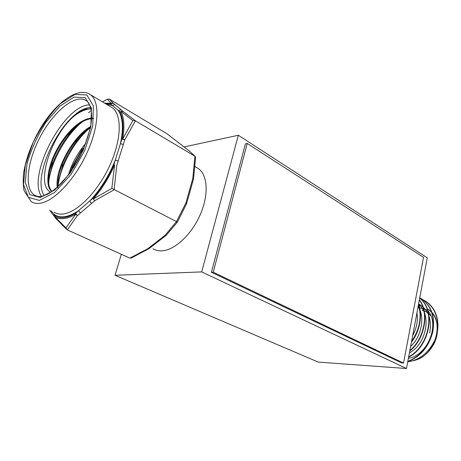 <?xml version="1.0" encoding="UTF-8"?>
<svg xmlns="http://www.w3.org/2000/svg" width="461" height="461" viewBox="0 0 461 461"><rect width="100%" height="100%" fill="white"/><g stroke="black" fill="none" stroke-linecap="round" stroke-linejoin="round"><path stroke-width="0.69" d="M238.343 135.257L201.688 271.904L406.481 368.518L427.261 257.82L238.343 135.257L184.216 146.903M121.324 254.276L115.037 275.28L201.688 271.904M115.037 275.28L318.257 362.092L406.481 368.518M424.973 300.779L426.2 301.534C433.53 306.698 437.443 314.356 437.95 324.509C438.013 329.431 437.132 334.346 435.299 339.256C429.07 352.429 419.879 359.972 407.726 361.891M427.445 310.195C440.422 323.645 428.01 355.356 408.394 358.341M407.766 361.678C420.369 356.739 428.667 346.96 432.672 332.346C435.345 317.439 431.767 306.335 421.936 299.045L420.709 298.29M408.613 357.183C429.733 346.643 436.469 310.386 419.706 298.077M409.766 351.028C424.8 339.348 429.698 312.529 419.372 299.852M411.431 342.154C419.694 331.926 422.858 314.967 418.559 304.174M435.299 339.256C440.169 322.418 437.034 309.786 425.889 301.356L422.622 299.558M407.818 361.395C420.317 356.324 428.511 346.511 432.406 331.955C434.994 317.139 431.404 306.11 421.636 298.872L419.764 297.76M408.682 356.802C429.387 346.102 435.985 310.553 419.689 298.146M409.864 350.498C424.431 338.835 429.208 312.679 419.331 300.053M411.587 341.342C419.694 329.385 421.988 317.162 418.467 304.658M429.681 332.94C432.101 319.277 428.413 309.596 418.611 303.885M409.42 352.89C426.431 344.085 431.963 314.834 418.542 304.272M410.636 346.384C421.515 336.887 425.198 316.92 418.121 306.502M412.647 335.677C416.698 328.226 418.133 320.608 416.94 312.817M196.351 167.378L198.293 168.513C207.727 174.903 208.948 194.807 200.276 214.601C191.69 234.419 174.869 250.075 162.139 250.836C158.693 251.066 155.657 250.381 153.046 248.779M189.465 151.122L166.911 133.719M104.653 103.178L111.251 103.241L107.373 99.248L109.372 99.098L166.675 133.552M109.372 99.098L113.268 103.264L122.874 111.297L135.436 120.822L194.934 156.227L189.494 151.145M70.418 132.82L72.717 129.264M80.421 213.011L78.647 210.591L92.903 198.253C101.218 188.653 108.197 177.508 113.827 164.813L114.587 165.026C108.859 177.934 101.766 189.269 93.306 199.025L111.833 188.359L114.587 165.026L113.827 164.813L115.29 160.128L118.218 160.797L116.76 165.482L114.109 189.799L94.701 200.708L77.315 215.69L67.289 229.895L129.841 258.12L147.768 248.756L148.77 248.825M166.219 235.294L177.41 222.075L166.248 235.271L165.05 235.335L176.419 221.753L185.973 202.771L186.561 203.745L177.41 222.075L111.833 188.359M192.79 178.516L194.934 156.227L195.62 157.305L193.493 179.029L192.79 178.516L185.973 202.771L186.659 203.434L193.459 179.22L192.79 178.516M91.509 203.457L89.722 201.008C100.308 189.759 108.831 176.131 115.29 160.128L121.848 139.13C123.796 127.547 123.225 118.529 120.142 112.069L122.874 111.297L120.972 111.412C124.118 117.964 124.706 127.132 122.73 138.905L132.843 120.609L135.436 120.822L124.752 139.787L118.218 160.797M132.843 120.609L120.972 111.412L120.142 112.069L110.588 104.007L111.251 103.241L113.268 103.264L110.588 104.007L105.598 103.742M107.373 99.248L102.515 101.91M122.73 138.905L124.752 139.787L121.848 139.13L122.73 138.905M93.306 199.025L94.701 200.708L93.306 199.025M65.9 227.838L75.656 214.284C67.433 218.952 60.633 219.92 55.257 217.189L65.9 227.838L67.289 229.895M51.177 210.856L55.476 216.169L55.257 217.189L55.787 218.439L66.58 229.353M55.556 218.209L55.476 216.169C60.771 218.848 67.462 217.88 75.552 213.276L77.315 215.69L75.656 214.284L75.552 213.276L78.647 210.591C73.627 214.025 68.983 216.042 64.724 216.647C60.489 217.212 56.928 216.405 54.035 214.232L54.265 216.416L55.326 217.846M90.932 108.813L86.017 109.05C81.954 110.346 77.69 112.939 73.23 116.823C50.796 136.45 35.048 185.345 50.883 192.272M93.796 118.552C85.337 118.494 76.555 123.992 67.45 135.05C60.673 143.498 55.591 152.389 52.208 161.736C47.448 175.595 47.189 185.282 51.43 190.791M51.972 191.54C44.999 187.114 47.166 167.7 56.403 150.413C66.286 132.013 81.021 117.993 92.465 118.125M90.442 127.357C85.193 130.584 80.047 135.413 75.005 141.85C69.536 148.978 65.283 156.435 62.247 164.214C58.72 173.29 57.297 181.236 57.971 188.053M57.25 187.339C54.692 169.953 72.942 136.099 90.598 126.521M71.467 170.841L72.671 167.867C75.627 160.929 79.419 154.239 84.04 147.797L82.133 149.018L72.337 166.242L69.709 173.313M68.453 175.001C71.686 163.776 77.511 153.144 85.936 143.106M121.093 109.81L118.373 110.582C122.926 117.705 123.606 128.757 120.407 143.74L123.318 144.402M106.768 104.434L112.282 105.436L114.968 104.687M88.529 112.478L88.835 112.628L90.356 111.182M48.388 179.876L52.393 164.387C56.375 153.386 62.298 142.968 70.17 133.12L78.629 124.147M57.786 183.305L62.471 166.415C66.032 157.27 70.988 148.54 77.344 140.225L86.645 129.973M73.23 116.823C79.448 111.781 85.325 109.107 90.869 108.802M48.641 184.129C49.436 164.358 66.107 133.961 83.205 121.226M58.069 186.596C59.475 167.746 74.44 140.346 90.391 127.611M73.437 167.902L82.68 150.983M195.608 157.599L195.62 157.305M131.765 257.647L129.841 258.12M247.229 143.457L245.419 143.826L211.415 272.278L401.738 362.963L403.536 363.084L423.532 257.342L247.229 143.457L213.23 272.209L211.415 272.278M213.23 272.209L403.536 363.084M414.111 360.41C435.968 356.18 445.701 319.07 427.975 309.256L426.898 308.634M430.874 315.854C428.511 312.984 425.589 311.089 422.097 310.178M418.19 307.96C421.775 307.988 425.03 308.945 427.964 310.829M166.721 133.575L189.223 150.914L195.038 156.291M165.05 235.335L147.768 248.756L148.811 248.802L166.081 235.404L165.05 235.335M54 212.164C56.668 213.869 59.867 214.463 63.606 213.939C77.748 212.1 98.251 191.01 109.908 165.211C121.652 139.429 122.125 114.622 112.207 107.672L110.214 106.485M65.739 136.001L59.844 145.837M52.26 162.491L49.604 170.518M40.499 203.197C36.828 203.802 33.711 203.266 31.141 201.595L24.076 190.698C23.073 185.368 22.958 179.26 23.73 172.374C26.265 157.489 32.074 142.409 41.15 127.138C56.841 101.426 78.946 86.201 90.483 94.759C100.054 101.524 99.069 126.596 86.973 152.937C74.964 179.289 54.381 201.059 40.499 203.197M88.898 93.779L110.271 106.52M39.329 200.414L54.548 192.491L70.908 174.638L84.703 150.591L92.747 125.836L93.376 105.955L86.835 94.949L74.901 94.447L60.166 103.846C49.851 114.397 40.822 127.311 33.083 142.587L25.309 165.084L23.528 184.573L28.369 197.331L39.329 200.414M40.303 197.515L29.896 194.657L25.269 182.614L26.934 164.145C31.037 149.75 37.393 135.776 45.996 122.223L60.028 106.001L74.002 97.127L85.279 97.669L91.434 108.145L90.805 126.965L83.193 150.355L70.164 173.071L54.709 189.967L40.303 197.515M36.719 196.167L34.316 195.043C36.148 196.38 38.62 196.795 41.738 196.277L46.659 194.64C49.828 193.228 54.617 189.586 61.013 183.714C67.9 176.044 74.261 166.922 80.099 156.342C85.343 145.157 88.961 134.508 90.95 124.401C93.249 110.127 88.944 101.818 86.599 100.913C76.18 93.295 54.934 110.052 41.329 134.837C27.551 159.506 23.672 188.002 34.316 195.043L36.235 196.017M41.438 196.328C26.773 175.462 64.16 104.532 89.636 104.883M90.644 107.667C66.09 106.964 29.867 175.687 44.308 195.591M186.607 203.578L177.416 222.069M148.915 248.721L131.08 258.108M426.195 301.534L425.889 301.356M421.936 299.045L421.631 298.866M413.2 360.721C421.613 358.923 428.442 353.472 433.68 344.379C440.618 331.263 437.627 315.318 427.975 309.256M198.293 168.513L195.049 166.617M102.498 101.898L107.557 99.121M69.202 132.993L68.072 134.606M53.891 215.904L49.627 210.141M67.45 135.05L70.17 133.12M52.208 161.736L52.393 164.387M75.005 141.85L77.344 140.225M62.247 164.214L62.471 166.415M72.337 166.242L72.671 167.867"/></g></svg>
